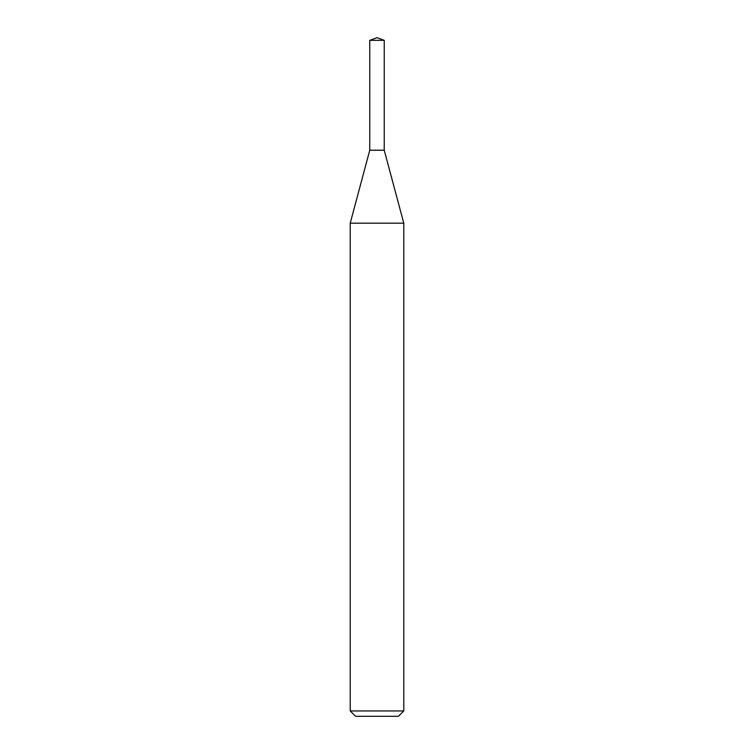 <?xml version="1.0" encoding="UTF-8"?>
<svg xmlns="http://www.w3.org/2000/svg" width="754" height="754" viewBox="0 0 754 754"><rect width="100%" height="100%" fill="white"/><g stroke="black" fill="none" stroke-linecap="round" stroke-linejoin="round"><path stroke-width="1.13" d="M377 223.184L403.786 223.184L403.786 710.947L350.214 710.947L350.214 223.184L377 223.184M350.214 710.947L355.568 716.3L398.432 716.3L403.786 710.947M350.214 223.184L369.771 150.206L369.771 40.33L384.229 40.33L384.229 150.206L369.771 150.206L384.229 150.206L403.786 223.184M384.229 40.33L377 37.7L369.771 40.33"/></g></svg>
